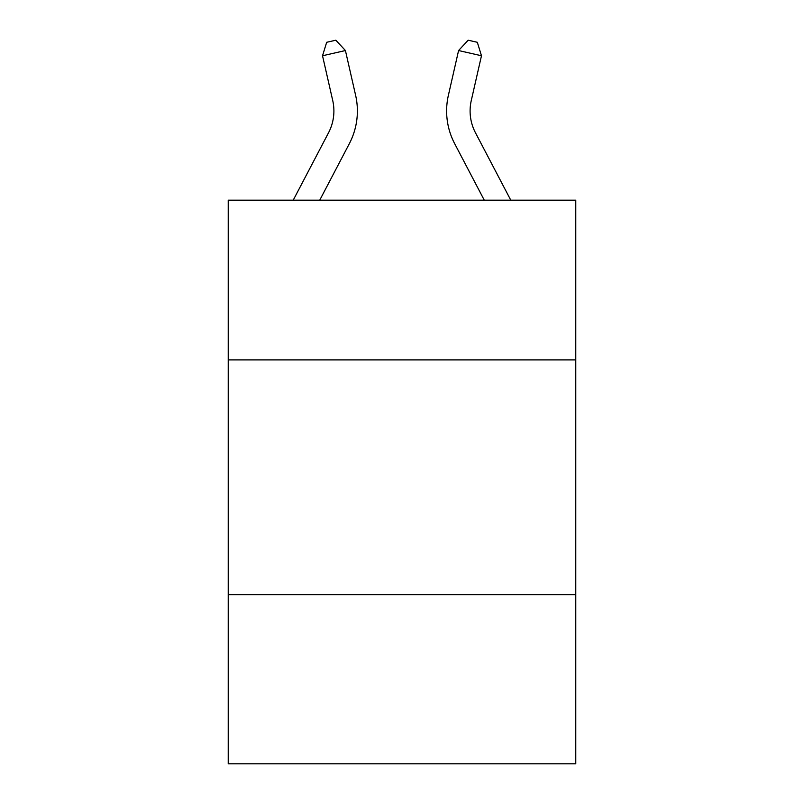 <?xml version="1.0" encoding="UTF-8"?>
<svg xmlns="http://www.w3.org/2000/svg" width="804" height="804" viewBox="0 0 804 804"><rect width="100%" height="100%" fill="white"/><g stroke="black" fill="none" stroke-linecap="round" stroke-linejoin="round"><path stroke-width="1.21" d="M575.775 359.89L575.775 200.196L228.225 200.196L228.225 359.89L575.775 359.89L575.775 763.8L228.225 763.8L228.225 359.89M575.775 594.719L228.225 594.719M293.209 200.196L328.534 132.76A46.964 46.964 0 0 0 332.725 100.53L322.525 55.757L345.418 50.541L355.619 95.314A70.45 70.45 0 0 1 349.338 143.655L319.721 200.196M510.791 200.196L475.465 132.76A46.964 46.964 0 0 1 471.275 100.53L481.475 55.757L458.581 50.541L448.381 95.314A70.45 70.45 0 0 0 454.662 143.655L484.279 200.196M475.465 132.76A46.964 46.964 0 0 1 471.275 100.53A46.964 46.964 0 0 0 475.465 132.76A46.964 46.964 0 0 1 471.275 100.53A46.964 46.964 0 0 0 475.465 132.76A46.964 46.964 0 0 1 471.275 100.53A46.964 46.964 0 0 0 475.465 132.76A46.964 46.964 0 0 1 471.275 100.53A46.964 46.964 0 0 0 475.465 132.76A46.964 46.964 0 0 1 471.275 100.53A46.964 46.964 0 0 0 475.465 132.76A46.964 46.964 0 0 1 471.275 100.53A46.964 46.964 0 0 0 475.465 132.76A46.964 46.964 0 0 1 471.275 100.53A46.964 46.964 0 0 0 475.465 132.76M458.581 50.541L448.381 95.314L458.581 50.541L448.381 95.314L458.581 50.541L448.381 95.314L458.581 50.541L448.381 95.314L458.581 50.541L448.381 95.314L458.581 50.541L448.381 95.314L458.581 50.541L448.381 95.314L458.581 50.541L468.169 40.2L477.325 42.29L481.475 55.757M322.525 55.757L326.675 42.29L335.831 40.2L345.418 50.541"/></g></svg>
